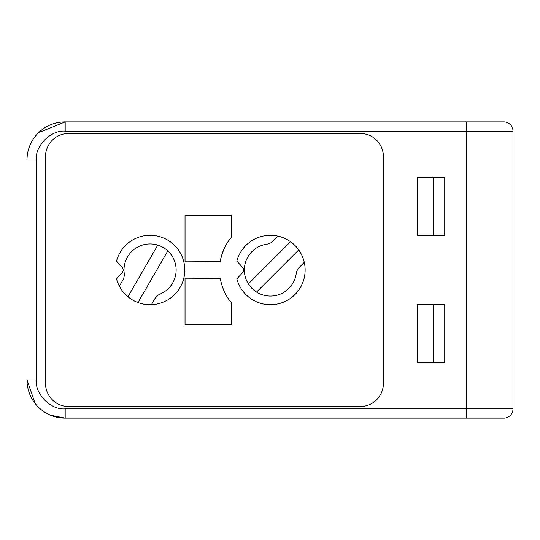 <?xml version="1.0" encoding="UTF-8"?>
<svg xmlns="http://www.w3.org/2000/svg" width="540" height="540" viewBox="0 0 540 540"><rect width="100%" height="100%" fill="white"/><g stroke="black" fill="none" stroke-linecap="round" stroke-linejoin="round"><path stroke-width="0.81" d="M50.429 415.145L65.185 418.115A38.185 38.185 0 0 1 27 379.931L27 160.07A38.185 38.185 0 0 1 65.185 121.885L503.746 121.885A9.254 9.254 0 0 1 513 131.146L513 408.854A9.254 9.254 0 0 1 503.746 418.115L466.715 418.115L466.715 408.854L65.185 408.854C50.875 410.15 34.965 394.24 36.254 379.931L36.254 160.07C34.965 145.76 50.875 129.85 65.185 131.146L466.715 131.146L466.715 408.854L513 408.854L513 397.285M160.286 293.976A11.57 11.57 0 0 0 154.805 298.836L151.423 304.688A34.715 34.715 0 0 1 119.353 286.173L122.735 280.321A11.57 11.57 0 0 0 124.2 273.146A26.062 26.062 0 0 1 167.792 250.884A26.062 26.062 0 0 1 160.286 293.976M137.97 302.535L167.792 250.884M157.768 245.099L127.946 296.75M266.753 244.195A11.57 11.57 0 0 0 273.314 240.921L278.087 236.142A34.715 34.715 0 0 1 304.27 262.325L299.498 267.104A11.57 11.57 0 0 0 296.224 273.659A26.062 26.062 0 0 1 248.36 283.878A26.062 26.062 0 0 1 266.753 244.195M256.541 292.059L298.715 249.885A34.715 34.715 0 0 0 290.527 241.704L248.36 283.878M122.728 268.292A3.47 3.47 0 0 1 122.728 271.708A11.57 11.57 0 0 1 121.115 273.908L116.505 278.849A34.715 34.715 0 0 0 169.945 298.465A34.715 34.715 0 0 0 169.945 241.535A34.715 34.715 0 0 0 116.505 261.151L121.115 266.092A11.57 11.57 0 0 1 122.728 268.292M278.087 236.142A34.715 34.715 0 0 0 236.851 261.151L241.461 266.092A11.57 11.57 0 0 1 243.074 268.292A3.47 3.47 0 0 1 243.074 271.708A11.57 11.57 0 0 1 241.461 273.908L236.851 278.849A34.715 34.715 0 0 0 278.681 303.716A34.715 34.715 0 0 0 304.27 262.325M185.038 261.819L220.192 261.657L185.038 261.819L185.038 215.217L231.667 215.217L231.667 236.972A50.915 50.915 0 0 0 220.306 260.975M220.192 261.657C222.224 251.492 226.051 243.263 231.667 236.972M231.667 324.783L231.667 303.028C226.091 296.811 222.264 288.583 220.192 278.343L185.038 278.181L185.038 324.783L231.667 324.783L185.038 324.783M383.4 383.4A23.146 23.146 0 0 1 360.254 406.546A23.146 23.146 0 0 0 383.4 383.4L383.4 156.6A23.146 23.146 0 0 0 360.254 133.454A23.146 23.146 0 0 1 383.4 156.6L383.4 383.4M360.254 133.454L68.654 133.454A23.146 23.146 0 0 0 45.515 156.6A23.146 23.146 0 0 1 68.654 133.454L360.254 133.454M45.515 156.6L45.515 383.4A23.146 23.146 0 0 0 68.654 406.546A23.146 23.146 0 0 1 45.515 383.4L45.515 156.6M68.654 406.546L360.254 406.546L68.654 406.546M185.038 215.217L231.667 215.217M220.192 278.343L185.038 278.181M482.915 121.885L404.231 121.885M482.915 418.115L404.231 418.115L482.915 418.115M433.154 235.285L433.154 177.431M433.154 362.57L433.154 304.715M36.254 379.931L27 379.931L35.134 403.488M417.413 235.285L444.731 235.285L444.731 177.431L417.413 177.431L417.413 235.285M444.731 304.715L417.413 304.715L417.413 362.57L444.731 362.57L444.731 304.715M466.715 418.115L65.185 418.115L65.185 408.854M360.254 418.115L399.6 418.115M65.185 131.146L65.185 121.885L38.59 132.665M399.6 121.885L360.254 121.885M27 160.07L36.254 160.07M466.715 121.885L466.715 131.146L513 131.146"/></g></svg>
